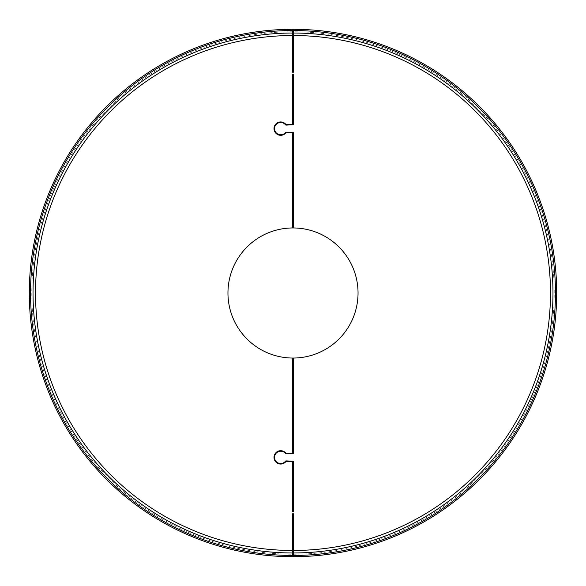 <?xml version="1.0" encoding="UTF-8"?>
<svg xmlns="http://www.w3.org/2000/svg" width="586" height="586" viewBox="0 0 586 586"><rect width="100%" height="100%" fill="white"/><g stroke="black" fill="none" stroke-linecap="round" stroke-linejoin="round"><path stroke-width="0.44" stroke-dasharray="2.93 2.2" d="M292.56 461.416L292.736 511.871L293.264 511.871L293.264 461.241L286.1 460.889A0.703 0.703 0 0 0 285.543 461.16A6.153 6.153 0 0 1 276.526 461.9A6.153 6.153 0 0 1 276.526 452.846A6.153 6.153 0 0 1 285.543 453.586A0.703 0.703 0 0 0 286.1 453.857L293.264 453.505L293.264 358.046A65.046 65.046 0 0 0 358.046 293A65.046 65.046 0 0 0 293.264 227.954L293.264 132.495L286.1 132.143A0.703 0.703 0 0 0 285.543 132.414A6.153 6.153 0 0 1 276.526 133.154A6.153 6.153 0 0 1 276.526 124.1A6.153 6.153 0 0 1 285.543 124.84A0.703 0.703 0 0 0 286.1 125.111L293.264 124.759L293.264 74.129L292.736 74.129L292.736 124.408L285.961 124.518A6.68 6.68 0 0 0 276.167 123.712A6.68 6.68 0 0 0 276.167 133.542A6.68 6.68 0 0 0 285.961 132.736L292.736 132.846L292.736 227.954A65.046 65.046 0 0 0 227.954 293A65.046 65.046 0 0 0 292.736 358.046L292.736 453.154L285.961 453.264A6.68 6.68 0 0 0 276.167 452.458A6.68 6.68 0 0 0 276.167 462.288A6.68 6.68 0 0 0 285.961 461.482L292.56 461.416M293.264 556.7L293.264 513.629L292.736 513.629L292.736 556.7M292.736 29.3L292.736 72.371L293.264 72.371L293.264 29.3M292.736 31.783A261.217 261.217 0 0 0 31.783 293A261.217 261.217 0 0 0 292.736 554.217M292.736 35.519A257.481 257.481 0 0 0 35.519 293A257.481 257.481 0 0 0 292.736 550.481M293.264 550.481A257.481 257.481 0 0 0 550.481 293A257.481 257.481 0 0 0 293.264 35.519M293.264 554.217A261.217 261.217 0 0 0 554.217 293A261.217 261.217 0 0 0 293.264 31.783"/><path stroke-width="0.88" d="M292.736 461.592L285.961 461.482A6.68 6.68 0 0 1 276.167 462.288A6.68 6.68 0 0 1 276.167 452.458A6.68 6.68 0 0 1 285.961 453.264L292.736 453.154L292.736 358.046A65.046 65.046 0 0 1 227.954 293A65.046 65.046 0 0 1 292.736 227.954L292.736 132.846L285.961 132.736A6.68 6.68 0 0 1 276.167 133.542A6.68 6.68 0 0 1 276.167 123.712A6.68 6.68 0 0 1 285.961 124.518L292.736 124.408L292.736 74.129L293.264 74.129L293.264 124.759L286.1 125.111A0.703 0.703 0 0 1 285.543 124.84A6.153 6.153 0 0 0 276.526 124.1A6.153 6.153 0 0 0 276.526 133.154A6.153 6.153 0 0 0 285.543 132.414A0.703 0.703 0 0 1 286.1 132.143L293.264 132.495L293.264 227.954A65.046 65.046 0 0 1 358.046 293A65.046 65.046 0 0 1 293.264 358.046L293.264 453.505L286.1 453.857A0.703 0.703 0 0 1 285.543 453.586A6.153 6.153 0 0 0 276.526 452.846A6.153 6.153 0 0 0 276.526 461.9A6.153 6.153 0 0 0 285.543 461.16A0.703 0.703 0 0 1 286.1 460.889L293.264 461.241L293.264 511.871L292.736 511.871L292.736 461.592M292.736 550.481L292.736 513.629L293.264 513.629L293.264 556.7A263.7 263.7 0 0 0 556.7 293A263.7 263.7 0 0 0 293.264 29.3L293.264 72.371L292.736 72.371L292.736 29.3A263.7 263.7 0 0 0 29.3 293A263.7 263.7 0 0 0 292.736 556.7L292.736 550.481A257.481 257.481 0 0 1 35.519 293A257.481 257.481 0 0 1 292.736 35.519M292.736 30.545A262.455 262.455 0 0 0 30.545 293A262.455 262.455 0 0 0 292.736 555.455M293.264 555.455A262.455 262.455 0 0 0 555.455 293A262.455 262.455 0 0 0 293.264 30.545M292.736 33.028A259.972 259.972 0 0 0 33.028 293A259.972 259.972 0 0 0 292.736 552.972M293.264 552.972A259.972 259.972 0 0 0 552.972 293A259.972 259.972 0 0 0 293.264 33.028M293.264 550.481A257.481 257.481 0 0 0 550.481 293A257.481 257.481 0 0 0 293.264 35.519"/></g></svg>
